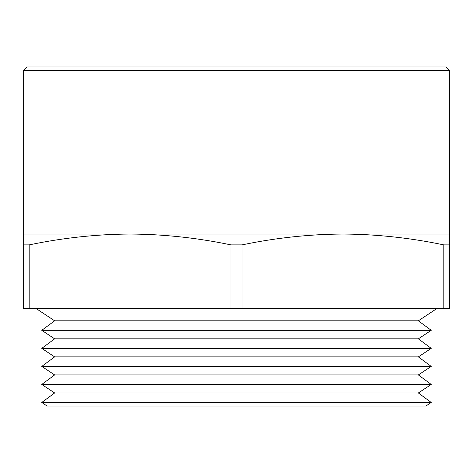 <?xml version="1.0" encoding="UTF-8"?>
<svg xmlns="http://www.w3.org/2000/svg" width="473" height="473" viewBox="0 0 473 473"><rect width="100%" height="100%" fill="white"/><g stroke="black" fill="none" stroke-linecap="round" stroke-linejoin="round"><path stroke-width="0.71" d="M23.65 70.548L27.257 66.941L445.743 66.941L449.35 70.548L23.65 70.548L23.65 308.65L29.178 308.65L29.178 244.89L23.65 244.89M425.824 406.059L47.176 406.059L41.772 402.482L431.228 402.482L425.824 406.059M436.721 308.65L418.363 320.806L54.637 320.806L41.772 330.325L431.228 330.325L418.363 338.845L54.637 338.845L41.772 348.365L431.228 348.365L418.363 356.884L54.637 356.884L41.772 366.404L431.228 366.404L418.363 374.923L54.637 374.923L41.772 384.443L431.228 384.443L418.363 392.957L54.637 392.957L41.772 402.482M449.35 70.548L449.35 234.046L130.075 234.046C96.445 234.236 62.808 237.854 29.178 244.89M443.822 244.89L443.822 308.65L449.35 308.65L449.35 244.89L443.822 244.89C410.192 237.854 376.555 234.236 342.925 234.046C309.295 234.236 275.658 237.854 242.028 244.89L230.972 244.89L230.972 308.65L29.178 308.65M443.822 308.65L242.028 308.65L242.028 244.89M242.028 308.65L230.972 308.65M230.972 244.89C197.342 237.854 163.705 234.236 130.075 234.046L23.65 234.046M449.35 234.046L449.35 244.89M418.363 320.806L431.228 330.325M418.363 338.845L431.228 348.365M418.363 356.884L431.228 366.404M418.363 374.923L431.228 384.443M418.363 392.957L431.228 402.482M54.637 320.806L36.279 308.65M54.637 338.845L41.772 330.325M54.637 356.884L41.772 348.365M54.637 374.923L41.772 366.404M54.637 392.957L41.772 384.443"/></g></svg>
